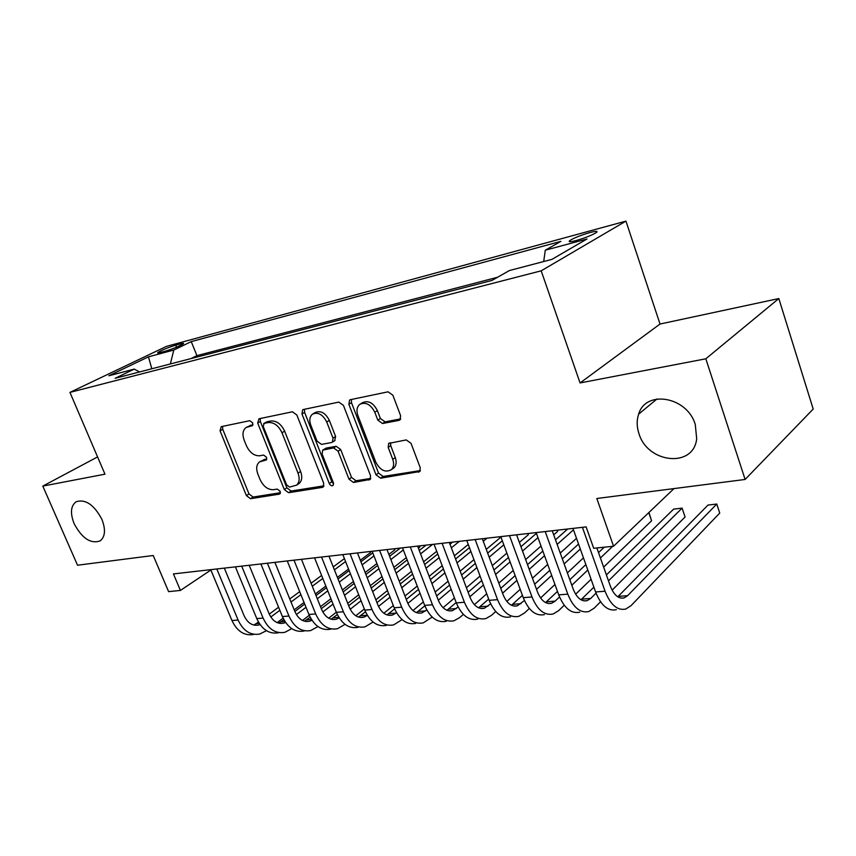 <?xml version="1.0" encoding="UTF-8"?>
<svg xmlns="http://www.w3.org/2000/svg" width="856" height="856" viewBox="0 0 856 856"><rect width="100%" height="100%" fill="white"/><g stroke="black" fill="none" stroke-linecap="round" stroke-linejoin="round"><path stroke-width="1.28" d="M252.766 422.896L249.802 420.692L221.212 426.663L220.056 430.846L246.389 495.57L250.498 498.706L279.302 494.169L280.212 491.312L277.258 489.076L273.471 489.685C267.875 489.846 263.402 486.465 260.064 479.542L257.87 474.106C255.891 468.596 256.436 464.53 259.518 461.898L266.195 459.993L266.569 457.297L263.605 455.071L259.828 455.767C254.253 456.045 249.77 452.685 246.4 445.698L244.185 440.198C242.109 434.324 242.762 430.076 246.164 427.444L252.327 425.721L252.766 422.896M638.94 433.543C647.478 463.31 693.585 468.393 696.688 438.796L695.286 424.555C687.218 396.489 645.585 389.534 638.651 414.133C636.586 420.232 636.682 426.705 638.94 433.543M74.14 523.701C82.09 538.424 90.757 544.149 100.163 540.885C105.245 536.723 105.812 529.522 101.864 519.282C94.085 504.74 85.525 498.888 76.173 501.723C70.706 505.843 70.032 513.161 74.14 523.701M590.03 232.522C581.01 235.165 574.301 237.818 569.914 240.493C567.988 242.077 570.032 242.109 576.056 240.568C585.119 237.925 591.87 235.261 596.311 232.565C598.237 230.949 596.14 230.938 590.03 232.522M398.875 420.403L400.02 419.836L400.619 415.727L392.883 395.205L388.078 391.813L350.446 399.677L349.58 400.052L348.863 404.289L375.998 474.823L380.61 478.204L419.847 471.506L420.243 467.74L411.041 443.344L406.247 439.92L388.699 443.408L388.185 447.356L392.733 459.308C394.209 463.588 393.824 466.991 391.577 469.516C385.628 472.994 380.364 470.543 375.784 462.154L357.904 415.588C356.235 410.655 356.856 406.91 359.766 404.353C365.64 401.689 370.659 404.31 374.8 412.239L377.806 420.135L382.525 423.517L398.875 420.403L400.415 419.397M97.573 456.922L42.8 486.101L77.532 565.217L153.213 555.501L168.611 591.635L180.423 590.426L173.426 573.916L586.125 526.9L593.69 548.268L613.559 546.246L673.982 488.594M705.826 358.792L778.821 298.551L660.019 324.039L580.068 382.942L705.826 358.792L745.116 479.456L596.825 498.502L613.559 546.246M580.068 382.942L541.185 270.828L69.946 392.39L166.492 346.37L625.95 221.116L541.185 270.828M42.8 486.101L104.967 474.171L69.946 392.39M296.85 415.01L292.442 411.79L258.972 418.777L257.699 423.089L284.288 489.504L288.536 492.714L322.241 487.396L323.258 486.936L323.686 483.191L296.85 415.01M303.388 409.5L338.837 402.095L343.438 405.402L370.552 475.701L370.124 479.456L353.475 482.484L348.97 479.146L338.099 451.219L333.594 447.923L322.68 450.138L322.134 454.076L333.412 482.838L333.102 485.459C331.668 486.208 330.384 485.555 329.271 483.501L301.965 413.962L302.66 409.799L303.388 409.5M778.821 298.551L813.2 409.05L745.116 479.456M160.34 352.533L165.379 351.174C173.051 348.809 179 346.37 183.238 343.877C184.094 343.16 183.27 343.128 180.755 343.802L175.715 345.171C168.086 347.536 162.169 349.954 157.953 352.437C157.119 353.143 157.911 353.175 160.34 352.533M543.699 261.529L545.283 250.209L560.915 241.339L191.252 341.619L173.8 350.029L170.344 363.961M545.283 250.209L586.981 238.995L551.906 259.379L509.427 270.539L491.965 280.436L115.186 378.288L134.232 369.107L108.84 375.773L148.452 356.845L173.8 350.029M497.561 277.258L196.934 355.625L190.877 358.632M660.019 324.039L625.95 221.116M180.423 590.426L210.876 570.032M196.934 355.625L191.252 341.619M139.603 371.943L134.232 369.107M151.822 368.776L148.452 356.845M252.991 424.683L246.549 427.219M260.235 461.459L266.805 458.88M222.549 426.384L222.753 429.327L249 493.923L253.098 497.058L280.458 492.724M260.213 418.52L260.374 421.548L286.878 487.834L291.126 491.034L323.921 485.844M264.13 423.378L263.22 426.395L286.589 484.849L289.574 487.096L296.583 485.138C299.418 482.42 299.9 478.418 298.016 473.122L281.988 432.762C278.532 425.56 273.931 422.158 268.185 422.554L264.13 423.378L266.805 421.837L263.669 423.57M297.214 484.528L299.172 483.458C302.007 480.751 302.489 476.749 300.617 471.463L298.016 473.122M266.805 421.837L270.849 421.002C276.595 420.606 281.196 423.998 284.641 431.178L300.617 471.463M370.744 478.429L356.021 480.751L353.475 482.484M323.044 449.914L326.2 448.084L336.183 446.276L340.688 449.56L351.527 477.434L356.021 480.751M304.501 409.264L304.618 412.399L331.839 481.8L333.647 483.854M326.714 421.976C322.798 414.454 318.09 411.832 312.59 414.101C309.679 416.508 309.08 420.178 310.781 425.132L317.052 441.118L321.503 444.382L331.497 442.541L332.428 442.124L332.995 438.133L326.714 421.976L329.335 420.382C325.44 412.87 320.733 410.259 315.243 412.528L313.232 413.716M334.653 440.722L335.606 436.496L332.995 438.133M329.335 420.382L335.606 436.496M360.74 403.754L362.377 402.759C368.262 400.084 373.259 402.705 377.389 410.613L380.385 418.488L385.104 421.858L400.704 418.884M392.305 469.013L394.102 467.772C396.349 465.257 396.735 461.855 395.269 457.586L392.733 459.308M390.604 442.702L390.732 445.666L395.269 457.586M351.409 399.474L351.484 402.695L378.534 473.09L383.146 476.46L420.392 470.565M253.665 634.457C244.377 636.04 237.144 631.396 231.955 620.525L210.726 569.668M266.43 630.679L259.796 634.039C250.519 635.623 243.275 630.958 238.086 620.044L216.814 568.973M224.326 568.117L244.088 615.689C247.544 622.997 252.392 626.111 258.608 625.03L260.053 624.559M253.825 625.051L258.48 622.087M270.806 617.005L279.848 610.307M291.019 602.014L300.905 594.674M312.29 586.232L322.798 578.442M334.396 569.839L345.567 561.547M269.266 614.116L278.585 607.225M289.777 598.965L299.686 591.646M311.081 583.236L321.61 575.457M333.219 566.886L344.412 558.615M370.027 551.521L370.455 552.612L360.312 560.22M348.542 569.058L337.403 577.415M325.858 586.082L315.382 593.936M304.051 602.442L294.197 609.836M283.111 618.16L277.151 622.633M370.455 552.612L370.413 551.478M278.478 632.766C269.223 634.36 261.979 629.631 256.768 618.578L235.389 566.854M291.768 628.657L284.813 632.327C275.557 633.932 268.313 629.181 263.092 618.075L241.681 566.137M249.192 565.281L269.073 613.666C272.55 621.092 277.398 624.259 283.604 623.179L285.572 622.451M278.724 623.168L283.892 619.712M296.39 614.555L306.009 607.289M317.319 598.74L327.762 590.843M339.286 582.134L350.393 573.745M362.142 564.864L373.944 555.929M294.86 611.462L304.704 604.058M316.025 595.541L326.489 587.665M338.034 578.988L349.152 570.62M360.922 561.761L372.756 552.869M394.391 548.739L394.819 549.852L388.849 554.41M376.918 563.537L365.148 572.536M353.453 581.492L342.389 589.945M330.908 598.729L320.508 606.679M309.262 615.282L302.489 620.461M394.819 549.852L394.744 548.707M304.126 631.011C294.892 632.627 287.648 627.801 282.405 616.555L260.887 563.954M317.95 626.56L310.664 630.562C301.44 632.177 294.197 627.341 288.954 616.042L267.393 563.216M274.883 562.36L294.903 611.569C298.391 619.123 303.238 622.355 309.423 621.263L311.937 620.236M304.436 621.21L310.172 617.219M322.83 611.987L333.059 604.101M344.508 595.273L355.54 586.777M367.213 577.779L378.94 568.737M390.85 559.557L403.326 549.937M321.31 608.68L331.7 600.698M343.17 591.913L354.224 583.428M365.908 574.462L377.656 565.452M389.587 556.304L400.33 548.065M419.483 545.882L419.911 547.016L418.391 548.193M406.29 557.63L393.867 567.335M382.001 576.58L370.316 585.697M358.696 594.77L347.718 603.341M336.312 612.233L328.683 618.182M419.911 547.016L419.815 545.85M330.619 629.203C321.428 630.829 314.184 625.918 308.92 614.48L287.263 560.947M345.043 624.356L337.392 628.743C328.201 630.369 320.968 625.436 315.693 613.945L293.993 560.177M301.462 559.332L321.599 609.408C325.12 617.09 329.956 620.386 336.119 619.284L339.19 617.893M331.026 619.188L337.36 614.597M350.2 609.279L361.05 600.73M372.638 591.614L384.291 582.444M396.114 573.135L408.505 563.376M420.574 553.885L432.633 544.384M348.67 605.738L359.638 597.146M371.247 588.061L382.921 578.923M394.755 569.647L407.178 559.931M419.258 550.462L426.074 545.133M436.721 551.296L423.581 561.761M411.565 571.337L399.228 581.171M387.458 590.554L375.859 599.799M364.324 608.99L355.796 615.785M358.033 627.33C348.874 628.967 341.651 623.971 336.355 612.329L314.559 557.834M373.066 622.045L365.031 626.849C355.882 628.497 348.66 623.468 343.363 611.773L321.535 557.042M328.971 556.197L349.237 607.161C352.768 614.993 357.594 618.342 363.725 617.23L367.374 615.4M358.514 617.09L365.491 611.837M378.523 606.423L390.036 597.167M401.764 587.719L414.069 577.821M426.042 568.181L439.128 557.641M451.358 547.808L459.394 541.334M376.972 602.656L388.56 593.379M400.308 583.974L412.635 574.108M424.63 564.511L437.748 554.014M449.999 544.202L452.631 542.105M468.253 544.47L454.365 555.79M442.199 565.709L429.156 576.334M417.236 586.05L404.984 596.033M393.311 605.556L383.873 613.249M386.388 625.394C377.293 627.052 370.07 621.948 364.752 610.093L342.839 554.613M402.095 619.626L393.642 624.901C384.547 626.56 377.336 621.435 372.007 609.525L350.061 553.789M357.466 552.955L377.838 604.85C381.38 612.81 386.206 616.234 392.294 615.111L396.542 612.736M386.966 614.908L394.637 608.926M407.863 603.405L420.05 593.369M431.927 583.578L444.917 572.878M457.04 562.884L470.886 551.478M483.276 541.27L487.01 538.189M406.29 599.382L418.509 589.377M430.408 579.619L443.429 568.962M455.585 559L469.452 547.647M499.497 536.765L499.936 537.953L486.272 549.349M473.935 559.653L460.164 571.155M448.084 581.235L435.158 592.031M423.335 601.896L412.956 610.563M499.936 537.953L499.765 536.733M415.759 623.393C406.718 625.062 399.517 619.862 394.177 607.781L372.135 551.275M432.173 617.069L423.26 622.879C414.24 624.548 407.049 619.327 401.699 607.193L379.625 550.429M386.987 549.584L407.467 602.442C411.03 610.553 415.834 614.052 421.89 612.917L426.78 609.943M416.433 612.639L424.854 605.834M438.283 600.206L451.166 589.335M463.182 579.17L476.899 567.571M489.183 557.192L503.81 544.833M436.646 595.926L449.55 585.097M461.609 574.975L475.348 563.43M487.663 553.094L502.322 540.789M527.885 533.534L528.323 534.733L519.367 542.404M506.859 553.115L492.307 565.581M480.077 576.056L466.413 587.751M454.45 597.991L443.098 607.717M528.323 534.733L528.12 533.502M446.179 621.317C437.213 622.997 430.044 617.69 424.672 605.385L402.513 547.819M463.364 614.373L459.726 617.572L453.958 620.782C445.013 622.473 437.844 617.133 432.473 604.775L410.281 546.931M417.589 546.096L438.186 599.949C441.76 608.22 446.554 611.783 452.546 610.638L458.12 606.979M446.96 610.285L456.184 602.56M469.837 596.814L483.426 585.012M495.592 574.44L510.08 561.868M522.535 551.061L537.985 537.643M468.125 592.266L481.746 580.518M493.944 570L508.464 557.47M520.94 546.716L536.434 533.363M557.192 530.196L557.63 531.415L553.704 534.872M541.024 546.032L525.638 559.567M513.258 570.471L498.834 583.161M486.722 593.818L474.374 604.678M557.63 531.415L557.395 530.174M477.723 619.155C468.831 620.857 461.694 615.443 456.312 602.902L434.035 544.223M495.72 611.516L491.483 615.357L485.791 618.61C476.92 620.311 469.794 614.865 464.412 602.271L442.103 543.303M449.346 542.479L470.051 597.37C473.635 605.791 478.397 609.429 484.336 608.284L490.649 603.844M478.611 607.824L488.69 599.072M502.568 593.197L516.906 580.389M529.222 569.368L544.534 555.694M557.138 544.427L573.477 529.832M500.771 588.361L515.141 575.607M527.499 564.65L542.843 551.039M555.48 539.826L567.688 528.997M576.505 538.317L560.241 553.062M547.69 564.425L532.464 578.228M520.202 589.335L506.838 601.436M510.444 616.919C501.648 618.642 494.554 613.11 489.151 600.323L466.777 540.5M529.318 608.488L524.428 613.046L518.811 616.352C510.048 618.075 502.964 612.511 497.561 599.671L475.155 539.537M482.324 538.724L503.114 594.685C506.709 603.277 511.449 606.99 517.324 605.834L524.428 600.516M511.449 605.267L522.428 595.369M536.53 589.356L551.671 575.403M564.147 563.911L580.315 549.006M534.647 584.199L549.83 570.31M562.328 558.872L578.549 544.052M583.46 557.866L567.378 572.899M554.966 584.498L540.575 597.97M544.405 614.608C535.728 616.331 528.676 610.681 523.262 597.649L500.781 536.616M564.232 605.245L558.636 610.66L553.104 614.009C544.448 615.742 537.418 610.061 532.004 596.964L509.502 535.631M516.596 534.818L537.461 591.903C541.067 600.666 545.775 604.454 551.574 603.287L555.17 601.126L559.535 596.964M545.54 602.581L557.47 591.41M571.819 585.258L587.794 570.032M600.42 557.994L612.661 546.331M569.828 579.726L585.857 564.586M598.515 552.623L604.272 547.187M648.923 512.498L651.577 520.78L603.64 567.132M591.089 579.277L575.639 594.225M651.577 520.78L648.784 512.637M579.694 612.201C571.134 613.945 564.147 608.167 558.722 594.867L536.156 532.593M600.538 601.789L594.171 608.177L588.735 611.58C580.207 613.324 573.231 607.514 567.806 594.15L545.219 531.555M552.227 530.763L573.167 589.003C576.784 597.948 581.438 601.822 587.152 600.655L590.693 598.451L596.054 593.155M580.957 599.778L593.904 587.163M608.498 580.86L682.093 508.132L673.608 509.127L606.401 574.932M685.078 516.981L682.093 508.132L685.078 516.981L612.126 590.159M616.384 609.697C607.963 611.452 601.04 605.545 595.605 591.967L572.974 528.398M596.867 547.947L610.307 585.996C613.923 595.123 618.535 599.093 624.152 597.905L627.619 595.669L716.772 504.034L719.757 513.054L631.107 605.599L625.779 609.055C617.401 610.81 610.499 604.871 605.064 591.228L582.412 527.317M617.775 596.825L707.987 505.072L716.772 504.034L719.757 513.054M176.55 347.194L175.715 345.171M181.258 345.043L180.755 343.802M250.808 425.132L248.122 426.663M266.473 459.726L265.67 460.218M264.525 459.298L261.893 460.903M280.19 493.591L279.302 494.169M253.098 497.058L250.498 498.706M249 493.923L246.389 495.57M222.753 429.327L220.056 430.846M252.606 425.486L251.889 425.892M323.643 486.476L322.241 487.396M291.126 491.034L288.536 492.714M286.878 487.834L284.288 489.504M260.374 421.548L257.699 423.089M284.641 431.178L281.988 432.762M270.849 421.002L268.185 422.554M370.498 478.975L368.936 480.045M351.527 477.434L348.97 479.146M340.688 449.56L338.099 451.219M336.183 446.276L333.594 447.923M326.2 448.084L323.6 449.732M331.839 481.8L329.271 483.501M304.618 412.399L301.965 413.962M385.104 421.858L382.525 423.517M380.385 418.488L377.806 420.135M377.389 410.613L374.8 412.239M390.732 445.666L388.185 447.356M420.2 471.003L418.456 472.245M383.146 476.46L380.61 478.204M378.534 473.09L375.998 474.823M351.484 402.695L348.863 404.289M231.955 620.525L238.086 620.044M256.415 623.607L259.261 623.393M256.768 618.578L263.092 618.075M281.196 621.745L284.92 621.456M282.405 616.555L288.954 616.042M306.79 619.819L311.445 619.466M308.92 614.48L315.693 613.945M333.241 617.829L338.88 617.401M336.355 612.329L343.363 611.773M360.59 615.764L367.299 615.261M364.752 610.093L372.007 609.525M388.892 613.634L396.125 613.089M394.177 607.781L401.699 607.193M418.188 611.43L425.678 610.863M424.672 605.385L432.473 604.775M448.544 609.151L456.302 608.562M456.312 602.902L464.412 602.271M480.002 606.776L488.048 606.176M489.151 600.323L497.561 599.671M512.637 604.325L520.983 603.694M523.262 597.649L532.004 596.964M546.503 601.779L555.17 601.126M558.722 594.867L567.806 594.15M581.684 599.125L590.693 598.451M595.605 591.967L605.064 591.228M618.257 596.375L627.619 595.669M570.321 241.702L569.914 240.493M158.178 352.982L157.953 352.437M657.023 398.971L638.651 414.133M299.172 483.458L296.583 485.138M335.028 440.487L332.428 442.124M394.102 467.772L391.577 469.516M389.298 443.001L388.699 443.408M255.206 625.287L258.608 625.03M280.201 623.425L283.604 623.179M306.041 621.51L309.423 621.263M332.738 619.53L336.119 619.284M360.365 617.476L363.725 617.23M388.956 615.357L392.294 615.111M418.573 613.163L421.89 612.917M449.261 610.884L452.546 610.638M481.083 608.52L484.336 608.284M514.092 606.069L517.324 605.834M548.386 603.534L551.574 603.287M584.017 600.88L587.152 600.655M621.06 598.13L624.152 597.905"/></g></svg>
